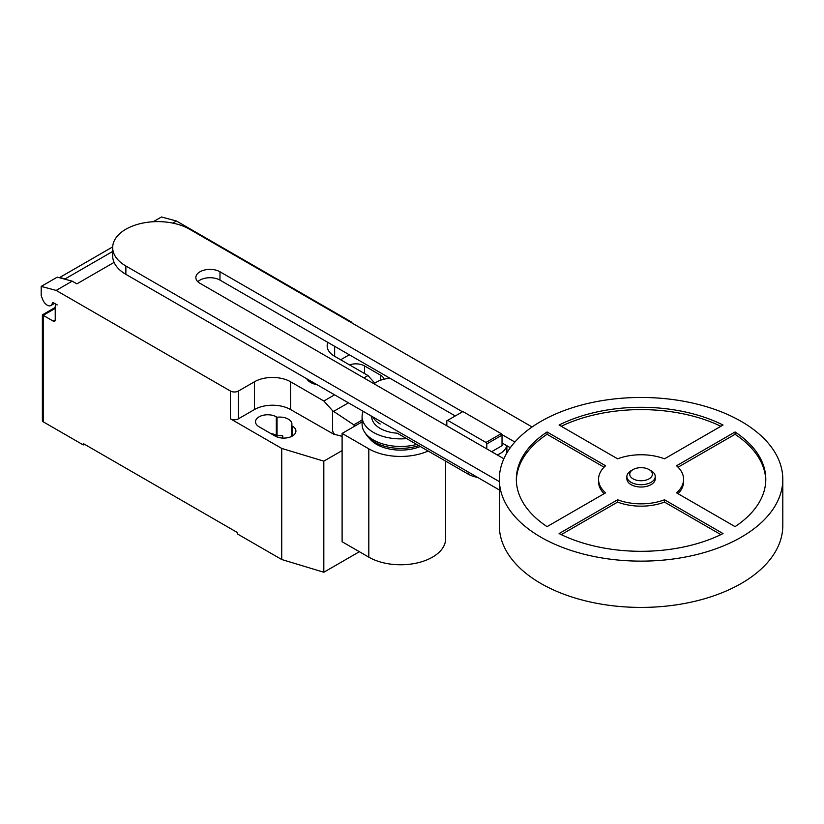 <?xml version="1.0" encoding="UTF-8"?>
<svg xmlns="http://www.w3.org/2000/svg" width="824" height="824" viewBox="0 0 824 824"><rect width="100%" height="100%" fill="white"/><g stroke="black" fill="none" stroke-linecap="round" stroke-linejoin="round"><path stroke-width="1.24" d="M651.094 470.731L649.085 469.577L651.094 470.731A14.173 8.178 180 0 1 655.245 476.519L655.245 478.837A14.173 8.178 180 0 1 646.49 486.397A14.173 8.178 180 0 1 631.04 484.625A14.173 8.178 180 0 1 626.889 478.837L626.889 476.519A14.173 8.178 180 0 1 631.04 470.731L633.048 469.577A11.34 6.551 180 0 1 649.085 469.577L649.085 469.577A11.34 6.551 180 0 1 649.085 478.837A11.34 6.551 180 0 1 633.048 478.837A11.34 6.551 180 0 1 633.048 469.577M655.245 476.519A14.173 8.178 180 0 1 646.49 484.079A14.173 8.178 180 0 1 631.04 482.308A14.173 8.178 180 0 1 626.889 476.519M782.8 479.3L782.8 525.588A141.738 81.834 180 0 1 695.301 601.19A141.738 81.834 180 0 1 540.843 583.454A141.738 81.834 180 0 1 499.334 525.588L499.334 479.3A141.738 81.834 180 0 1 586.832 403.698A141.738 81.834 180 0 1 741.291 421.435A141.738 81.834 180 0 1 782.8 479.3A141.738 81.834 180 0 1 695.301 554.902A141.738 81.834 180 0 1 540.843 537.166A141.738 81.834 180 0 1 499.334 479.3M604.074 493.71A42.518 24.545 180 0 1 598.543 481.618L598.543 479.3A42.518 24.545 0 0 0 605.599 492.834L547.064 526.629A124.723 72.007 180 0 1 516.339 479.3A124.723 72.007 180 0 1 547.064 431.972L605.599 465.766A42.518 24.545 0 0 0 598.543 479.3M604.074 467.198L547.064 434.289A124.723 72.007 0 0 0 516.36 480.454M547.064 431.972L547.064 434.289M559.094 425.029A124.723 72.007 180 0 1 723.039 425.029L664.515 458.824A42.518 24.545 0 0 0 617.619 458.824L559.094 425.029M720.876 426.276A124.723 72.007 0 0 0 561.257 426.276M735.07 431.972A124.723 72.007 180 0 1 765.795 479.3A124.723 72.007 180 0 1 735.07 526.629L676.535 492.834A42.518 24.545 0 0 0 683.59 479.3A42.518 24.545 0 0 0 676.535 465.766L735.07 431.972L735.07 434.289L678.059 467.198M683.59 479.3L683.59 481.618A42.518 24.545 180 0 1 678.059 493.71M765.774 480.454A124.723 72.007 0 0 0 735.07 434.289M664.515 499.777L723.039 533.571A124.723 72.007 180 0 1 559.094 533.571L617.619 499.777A42.518 24.545 0 0 0 664.515 499.777L664.515 502.094A42.518 24.545 180 0 1 617.619 502.094L561.257 534.632M617.619 499.777L617.619 502.094M720.876 534.632L664.515 502.094M491.64 451.696L502.032 445.691L502.032 435.123L501.198 433.671L462.892 411.547L447.659 420.343L485.964 442.457L501.198 433.671M485.964 442.457L486.799 443.909L502.032 435.123M486.799 443.909L486.799 448.905M446.814 425.823L446.814 420.837L447.659 420.343M374.044 383.809A22.681 13.091 180 0 1 390.071 378.309M506.739 445.671A22.681 13.091 180 0 1 497.222 454.92M370.924 415.821A22.681 13.091 0 0 0 371.737 417.099A28.912 16.696 0 0 0 380.194 428.428A28.912 16.696 0 0 0 397.281 433.208L468.166 474.13A22.681 13.091 0 0 0 477.58 477.395M514.876 442.035L501.6 434.372M462.48 411.784L219.977 271.776A14.132 8.158 0 0 0 204.579 270.004A14.132 8.158 0 0 0 195.855 277.544A14.132 8.158 0 0 0 199.995 283.312L503.876 458.762M197.832 281.715A14.132 8.158 180 0 1 219.977 280.108L455.26 415.955M502.032 442.952L510.303 447.731M499.334 481.618L125.876 266.008A45.042 26.008 180 0 1 112.682 247.612A45.042 26.008 180 0 1 140.482 223.592A45.042 26.008 180 0 1 189.572 229.227L532.088 426.976M112.682 247.612L112.682 255.945A45.042 26.008 0 0 0 125.876 274.341L499.334 489.95M379.607 420.827A27.748 16.027 0 0 0 381.007 421.703M372.922 416.965A28.912 16.696 0 0 0 380.194 424.01M363.178 411.341A38.553 22.258 0 0 0 362.086 416.625A38.553 22.258 0 0 0 373.375 432.363A38.553 22.258 0 0 0 406.644 438.605M362.086 416.625L362.086 424.216A38.553 22.258 0 0 0 364.579 432.106A38.553 22.258 0 0 0 373.375 439.954A38.553 22.258 0 0 0 416.738 444.445M364.579 432.106L366.268 434.67A36.75 21.218 0 0 0 368.225 437.153A36.75 21.218 0 0 0 374.652 442.158A36.75 21.218 0 0 0 418.767 445.609M368.225 437.153L370.604 439.728A34.052 19.652 0 0 0 376.558 444.363A34.052 19.652 0 0 0 420.312 446.505M428.15 451.027A45.011 25.987 180 0 1 368.812 448.843L342.104 433.424L362.086 421.888M342.104 433.424L342.104 541.739L368.812 557.158A45.011 25.987 0 0 0 417.861 562.792A45.011 25.987 0 0 0 445.64 538.783L445.64 461.131M55.229 308.403L43.209 315.345L42.374 314.861L42.374 420.652A2.833 1.638 0 0 0 43.209 421.806L43.209 315.345L53.23 321.123A2.833 1.638 -120 0 0 54.642 321.267A2.833 1.638 -120 0 0 55.229 319.969L55.229 306.085A2.833 1.638 60 0 1 55.816 304.787A2.833 1.638 60 0 1 57.237 304.921L53.169 302.583A1.133 0.659 -120 0 0 52.376 302.923A7.375 4.254 60 0 1 50.903 305.519A7.375 4.254 60 0 1 47.215 305.158A7.375 4.254 60 0 1 42.694 299.534L41.2 295.672L41.2 286.412L56.166 290.419L72.193 281.159L57.237 277.152L41.2 286.412M354.526 426.255L353.795 424.834L332.556 410.692L323.873 401.01L334.575 394.83M353.795 424.834L362.086 420.055M363.858 377.928L367.978 375.548L374.827 383.201M342.104 436.359L334.317 434.269L332.556 430.962L332.556 410.692M332.556 430.962L333.844 434.279L334.317 434.011M323.873 401.01L290.553 381.769L290.553 409.538L333.844 434.279M327.89 342.413A25.513 14.729 0 0 0 327.169 345.895A25.513 14.729 0 0 0 334.647 356.308L367.978 375.548M172.762 223.098L176.429 220.987L350.684 321.587A5.665 3.275 180 0 1 352.167 323.101M72.193 281.159L76.879 283.868L114.083 262.382M290.553 381.769A25.513 14.729 0 0 0 254.472 381.769L238.435 391.029A5.665 3.275 180 0 1 230.421 391.029L56.166 290.419M59.307 277.709A8.508 4.913 60 0 1 59.4 277.657L112.703 246.881L59.75 277.482L65.106 278.924L112.682 251.454M65.106 278.924A12.473 7.2 60 0 1 65.951 279.491M176.429 220.987L161.463 216.98L153.213 221.738M290.553 409.538A25.513 14.729 0 0 0 254.472 409.538L238.435 418.798A5.665 3.275 180 0 1 230.421 418.798L230.421 391.029M342.104 450.594L323.822 461.152L281.726 448.421L230.421 418.798M349.314 354.784L340.662 359.779M291.614 425.668A12.185 7.035 0 0 0 291.912 424.123A12.185 7.035 0 0 0 277.049 417.253L276.318 416.831A12.185 7.035 0 0 0 263.031 415.306A12.185 7.035 0 0 0 255.512 421.806A12.185 7.035 0 0 0 259.076 426.781L275.113 436.04A12.185 7.035 0 0 0 288.4 437.565A12.185 7.035 0 0 0 295.919 431.065A12.185 7.035 0 0 0 292.355 426.09L291.614 425.668L291.614 436.432M384.005 379.205A12.185 7.035 0 0 0 380.544 375.167L364.507 365.918A12.185 7.035 0 0 0 349.51 364.888M43.209 421.806L83.296 444.95L83.296 443.57L237.631 532.675L237.631 534.065L281.726 559.517L323.822 572.247L359.388 551.72M277.049 417.253L277.049 435.772A12.185 7.035 180 0 1 282.745 435.824L282.745 438.08M281.726 448.421L281.726 559.517M270.725 433.506A12.185 7.035 180 0 1 276.318 435.35L277.049 435.772M84.491 444.26L83.296 444.95M323.822 461.152L323.822 572.247M306.662 378.71A16.47 9.507 0 0 0 310.658 382.46A16.47 9.507 0 0 0 317.158 384.777M468.166 471.956L468.166 474.13M219.977 280.108L219.977 271.776M125.876 274.341L125.876 266.008M368.812 557.158L368.812 448.843M52.376 302.923L53.066 302.532M333.607 411.392L348.439 402.833M55.229 319.969L53.23 321.123M238.435 418.798L238.435 391.029M254.472 409.538L254.472 381.769M380.544 375.167L380.544 380.235M364.507 373.55L364.507 365.918M276.318 416.831L276.318 435.35M292.355 426.09L292.355 436.04M334.647 346.317L334.647 356.308M506.884 452.953L506.884 445.753M54.58 303.397L50.903 305.519M56.403 304.447L55.816 304.787M42.374 314.861L55.229 307.434"/></g></svg>
